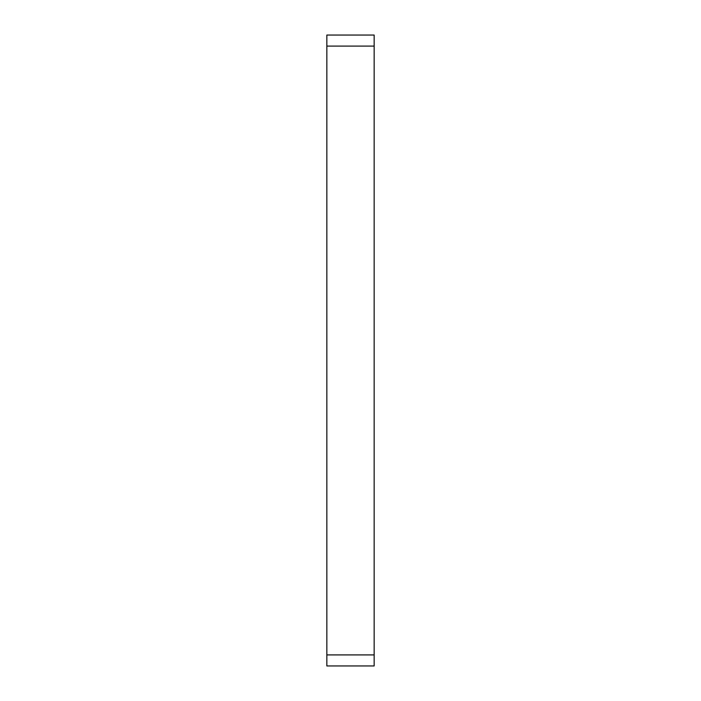<?xml version="1.0" encoding="UTF-8"?>
<svg xmlns="http://www.w3.org/2000/svg" width="701" height="701" viewBox="0 0 701 701"><rect width="100%" height="100%" fill="white"/><g stroke="black" fill="none" stroke-linecap="round" stroke-linejoin="round"><path stroke-width="1.05" d="M326.841 654.909L326.841 665.95L374.159 665.95L374.159 35.05L326.841 35.05L326.841 654.909L374.159 654.909M374.159 46.091L326.841 46.091"/></g></svg>
